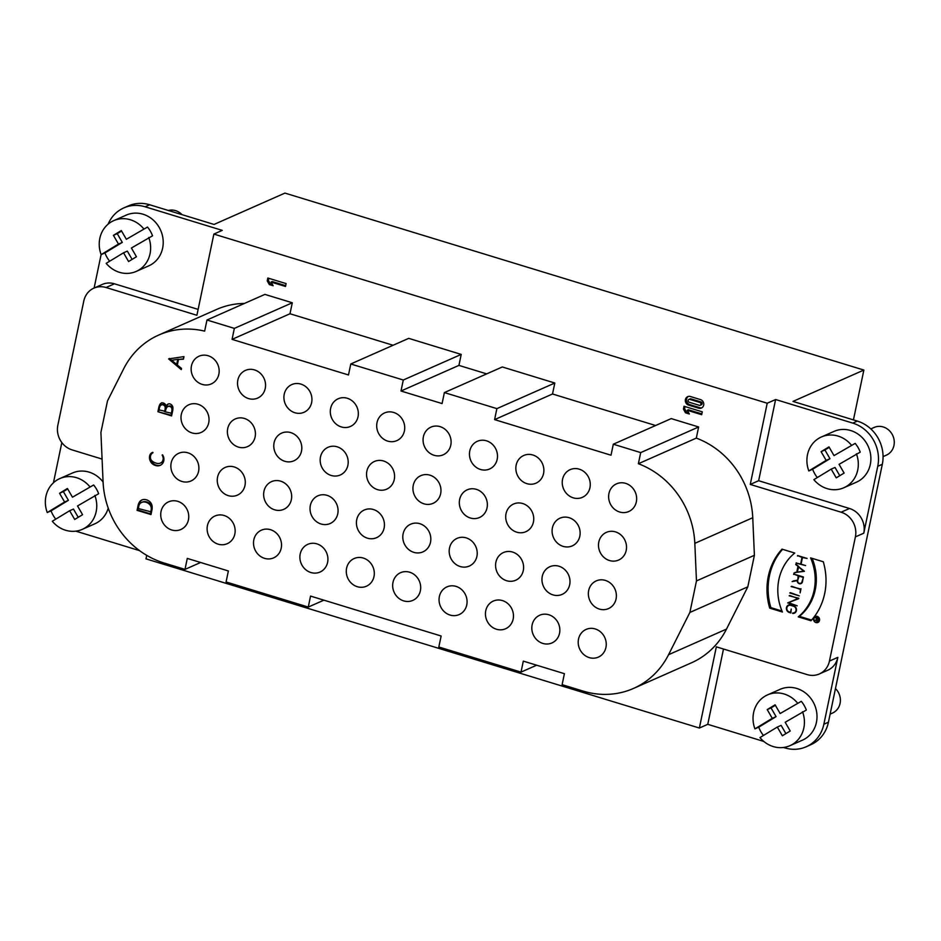 <?xml version="1.0" encoding="UTF-8"?>
<svg xmlns="http://www.w3.org/2000/svg" width="941" height="941" viewBox="0 0 941 941"><rect width="100%" height="100%" fill="white"/><g stroke="black" fill="none" stroke-linecap="round" stroke-linejoin="round"><path stroke-width="1.41" d="M166.675 407.594A10.41 9.481 -113.9 0 0 165.416 411.887L171.768 413.264A9.022 8.222 -113.9 0 0 172.697 409.147A2.905 2.647 -113.9 0 0 170.544 406.089L169.792 406.43A3.258 2.964 -113.9 0 0 166.675 407.594M171.015 413.593A9.022 8.222 -113.9 0 0 171.932 409.488L172.697 409.147M171.932 409.488A2.905 2.647 -113.9 0 0 169.792 406.43M167.886 406.547L168.651 406.206A3.258 2.964 66.1 0 1 170.544 406.089M171.697 415.369L157.912 411.723L158.77 407.606A10.245 9.339 66.1 0 1 160.393 403.689A3.776 3.446 66.1 0 1 166.169 406.241A5.305 4.823 66.1 0 1 167.616 404.312A3.282 2.988 66.1 0 1 170.109 403.971A4.07 3.705 66.1 0 1 172.897 407.5A12.045 10.963 66.1 0 1 172.568 411.229L171.58 415.91L157.912 411.723M167.616 404.312L168.38 403.983A3.282 2.988 66.1 0 1 168.474 403.912M166.169 406.241L166.933 405.912A5.305 4.823 66.1 0 1 168.38 403.983M158.676 411.393L159.535 407.277A10.245 9.339 66.1 0 1 161.158 403.348A3.776 3.446 66.1 0 1 161.911 402.701M161.158 403.348L160.393 403.689M159.535 407.277L158.77 407.606M171.709 360.285L178.461 359.227L171.709 360.285L176.685 364.461L177.437 364.132L178.461 359.227M176.685 364.461L177.708 359.568M181.437 368.766L169.427 358.427M183.507 358.862L178.508 359.462L177.343 365.026L181.507 368.413L181.26 369.601L168.627 358.909L183.977 356.615L183.436 359.156L178.508 359.462M169.392 358.568L168.627 358.909M150.407 455.62A7.751 7.058 66.1 0 1 150.513 455.15A5.293 4.823 66.1 0 1 152.689 452.35M160.558 465.183A7.199 6.552 66.1 0 1 156.194 465.113A7.751 7.058 66.1 0 1 150.278 457.855M163.816 457.949L163.205 458.22A6.834 6.222 -113.9 0 0 162.134 455.091L162.522 454.821A7.199 6.552 66.1 0 1 160.182 465.36A7.199 6.552 66.1 0 1 155.43 465.442A7.751 7.058 66.1 0 1 149.748 455.479A5.293 4.823 66.1 0 1 152.818 452.315L152.995 452.715A5.364 4.893 -113.9 0 0 151.195 460.078A9.798 8.916 -113.9 0 0 155.959 463.054A6.399 5.822 -113.9 0 0 160.393 463.066L161.158 462.737A6.399 5.822 -113.9 0 0 162.534 461.855A6.128 5.587 -113.9 0 0 163.91 458.796M162.534 461.855L161.77 462.196A6.128 5.587 -113.9 0 0 163.205 458.22M160.393 463.066A6.399 5.822 -113.9 0 0 161.77 462.196M156.194 465.113L155.43 465.442M149.748 455.479L150.513 455.15M146.173 502.341L146.937 502A7.751 7.058 66.1 0 1 151.125 505.035L150.36 505.376A7.751 7.058 -113.9 0 0 146.173 502.341A7.622 6.952 -113.9 0 0 142.35 502.165L143.114 501.824A7.622 6.952 66.1 0 1 146.937 502M143.114 501.824A5.775 5.258 -113.9 0 0 142.444 502.059L141.691 502.4A5.775 5.258 -113.9 0 0 139.103 505.105A8.363 7.622 -113.9 0 0 138.598 508.611L151.148 511.869A8.163 7.434 -113.9 0 0 152.042 508.434A5.622 5.117 -113.9 0 0 151.125 505.035M142.35 502.165A5.775 5.258 -113.9 0 0 141.691 502.4M150.395 512.21A8.163 7.434 -113.9 0 0 151.278 508.775A5.622 5.117 -113.9 0 0 150.36 505.376M151.089 514.033L137.833 510.01L138.645 506.164A12.88 11.727 66.1 0 1 140.397 501.412A6.893 6.281 66.1 0 1 142.279 499.824M137.88 506.493A12.88 11.727 66.1 0 1 139.633 501.753A6.893 6.281 66.1 0 1 141.891 499.977A6.893 6.281 66.1 0 1 144.491 499.483A9.257 8.434 66.1 0 1 149.16 501.153A6.881 6.258 66.1 0 1 152.124 506.305A11.727 10.68 66.1 0 1 151.901 510.151L150.972 514.562L137.068 510.351L137.88 506.493L138.645 506.164M140.397 501.412L139.633 501.753M137.833 510.01L137.068 510.351M811.577 620.072L799.391 616.355A50.638 46.121 -113.9 0 0 812.13 558.354M799.391 616.355L798.25 616.861A50.638 46.121 -113.9 0 0 810.577 557.872L823.293 561.765A62.318 56.766 66.1 0 1 810.966 620.742L798.25 616.861M781.995 611.027L770.844 607.627A62.318 56.766 66.1 0 1 782.559 549.309M769.703 608.133A62.318 56.766 66.1 0 1 782.018 549.144L794.745 553.037A50.638 46.121 -113.9 0 0 782.418 612.015L769.703 608.133L770.844 607.627M805.602 565.565L796.004 563.094L800.638 564.047L802.026 557.378L797.58 555.543L807.096 558.448L802.45 557.507L801.062 564.177L805.602 565.565M796.627 562.824L796.004 563.094M802.661 557.096L802.026 557.378M798.109 555.708L797.486 555.99M803.085 557.225L802.45 557.507M798.791 566.553L797.215 572.175L804.273 571.105M803.837 571.305L798.356 566.741M804.402 571.34L795.086 572.446M798.415 566.235L796.145 564.341M795.698 564.541L804.426 571.234L795.063 572.563M793.922 573.069L797.25 572.01M796.756 572.234L797.968 566.423M800.991 588.737L800.132 592.865L800.403 589.395L791.734 586.278M791.099 586.561L800.497 588.96M789.758 592.959L799.274 595.865L790.393 592.677M798.686 598.688L788.44 602.663L797.192 605.816L787.688 602.91L788.829 602.405M787.688 602.91L798.65 598.229M798.027 598.5L789.793 595.524M789.17 595.794L798.78 598.264L788.44 602.663M794.969 612.873A3.987 3.635 66.1 0 1 793.804 612.932L793.816 612.897M788.193 605.745A3.987 3.635 66.1 0 1 789.064 604.851M790.322 604.804A3.517 3.211 -113.9 0 0 789.805 604.969L788.664 605.475A3.517 3.211 -113.9 0 0 789.393 612.038L791.04 612.168M790.534 612.391L791.24 609.05L790.863 612.956L789.299 612.473A3.987 3.635 66.1 0 1 788.476 605.051A3.987 3.635 66.1 0 1 790.875 604.922L793.592 605.757A3.987 3.635 66.1 0 1 792.663 613.438L792.757 612.991A3.517 3.211 -113.9 0 0 794.228 612.756L795.368 612.25A3.517 3.211 -113.9 0 0 795.851 611.979M794.228 612.756A3.517 3.211 -113.9 0 0 793.498 606.204L790.781 605.369A3.517 3.211 -113.9 0 0 788.664 605.475M792.663 613.438L793.804 612.932M799.227 575.716L797.674 580.385A2.4 2.176 -113.9 0 0 800.803 583.244L801.955 582.738A2.4 2.176 -113.9 0 0 802.12 582.655M800.803 583.244A2.4 2.176 -113.9 0 0 802.003 581.714L803.426 577.092M802.92 577.315L798.591 575.986M797.709 580.232L793.322 580.903M801.532 583.338A2.858 2.611 66.1 0 1 800.626 583.314M797.78 579.903L798.168 575.857L793.722 574.034L803.438 576.998L802.426 581.844A2.858 2.611 66.1 0 1 797.203 580.609L792.134 581.609L797.274 580.126M798.803 575.586L798.168 575.857M794.251 574.198L793.628 574.469M793.275 581.103L792.134 581.609M817.376 618.166L816.635 619.919A0.823 0.741 -113.9 0 0 818.105 620.366L818.764 618.66M818.435 618.802L816.953 618.355M815.471 617.578L818.776 618.59L818.388 620.448A1.129 1.023 66.1 0 1 816.329 620.06L814.506 620.413L816.67 619.707M816.694 619.59L816.67 618.261L815.059 617.767M814.506 620.413L816.365 619.731M815.988 622.272A2.964 2.694 -113.9 0 0 819.035 618.39A2.964 2.694 -113.9 0 0 813.847 619.613A2.964 2.694 -113.9 0 0 815.988 622.272M818.917 621.672A2.964 2.694 -113.9 0 0 818.929 621.672L817.764 622.177M816.541 616.249A2.964 2.694 -113.9 0 0 816.517 616.261L815.377 616.767A3.27 2.976 66.1 0 1 815.847 616.296M818.435 622.142A3.27 2.976 66.1 0 1 817.753 622.189M815.929 622.566A3.27 2.976 66.1 0 1 815.247 616.484A3.27 2.976 66.1 0 1 819.293 618.272A3.27 2.976 66.1 0 1 815.929 622.566M687.259 410.288L689.341 413.981L685.507 412.805L683.425 409.112L684.025 406.253L702.28 411.829L701.68 414.699L687.259 410.288L688.4 409.782L701.857 413.899M683.425 409.112L684.566 408.617L685.001 406.547M684.566 408.617L686.648 412.299L685.507 412.805M688.753 412.946L686.648 412.299M271.067 282.053L273.161 285.735L269.326 284.57L267.232 280.877L267.832 278.018L286.099 283.594L285.499 286.464L271.067 282.053L272.22 281.547L285.664 285.664M267.232 280.877L268.385 280.371L268.808 278.313M268.385 280.371L270.467 284.064L269.326 284.57M272.572 284.711L270.467 284.064M688.918 399.431L690.059 398.925A1.517 1.376 66.1 0 1 690.976 398.878L701.01 401.948L699.869 402.454L689.824 399.384A1.517 1.376 -113.9 0 0 688.13 400.89A1.517 1.376 -113.9 0 0 689.224 402.254L699.269 405.324A1.517 1.376 -113.9 0 0 700.963 403.818A1.517 1.376 -113.9 0 0 699.869 402.454M700.186 405.277L701.327 404.771A1.517 1.376 -113.9 0 0 701.01 401.948M701.962 407.747A4.54 4.14 66.1 0 1 699.822 407.688L689.777 404.618A4.54 4.14 66.1 0 1 688.283 396.467M688.636 405.124A4.54 4.14 66.1 0 1 687.695 396.667A4.54 4.14 66.1 0 1 690.423 396.526L700.469 399.596A4.54 4.14 66.1 0 1 701.41 408.041A4.54 4.14 66.1 0 1 698.669 408.194L688.636 405.124L689.777 404.618M801.297 701.316L780.136 713.537L801.297 701.316A27.76 25.278 66.1 0 1 806.343 710.043L785.182 722.265L790.228 730.992L782.359 735.78L777.313 727.052L781.124 725.37L785.9 733.627M763.445 735.486A27.76 25.278 66.1 0 1 758.74 727.17L776.078 716.63L771.032 707.903L767.221 709.596L775.09 704.809L780.136 713.537M771.032 707.903L775.36 705.279M776.078 716.63L772.267 718.324L767.221 709.596M758.74 727.17L754.929 728.863L772.267 718.324M754.929 728.863A27.76 25.278 66.1 0 1 767.503 694.905A27.76 25.278 66.1 0 1 797.486 702.998M777.313 727.052L759.975 737.591A27.76 25.278 66.1 0 0 789.958 745.684A27.76 25.278 66.1 0 0 803.837 727.969A27.76 25.278 66.1 0 0 802.532 711.725M789.958 745.684L802.532 740.12A27.76 25.278 -113.9 0 0 816.412 722.406A27.76 25.278 -113.9 0 0 807.202 694.446A27.76 25.278 -113.9 0 0 780.077 689.341L767.503 694.905M182.001 214.642A15.138 13.786 -113.9 0 0 168.345 210.466M93.618 484.991L72.469 497.213L93.618 484.991A27.76 25.278 66.1 0 1 98.664 493.719L77.515 505.952L82.561 514.68L74.692 519.456L69.646 510.728L73.457 509.046L78.232 517.303M55.766 519.161A27.76 25.278 66.1 0 1 51.061 510.857L68.411 500.318L63.365 491.59L59.554 493.272L67.423 488.485L72.469 497.213M63.365 491.59L67.693 488.955M68.411 500.318L64.6 502L59.554 493.272M51.061 510.857L47.25 512.539L64.6 502M47.25 512.539A27.76 25.278 66.1 0 1 59.824 478.581A27.76 25.278 66.1 0 1 89.807 486.685M69.646 510.728L52.296 521.267A27.76 25.278 66.1 0 0 82.279 529.36A27.76 25.278 66.1 0 0 96.17 511.645A27.76 25.278 66.1 0 0 94.853 495.413M103.087 481.992A27.76 25.278 -113.9 0 0 72.41 473.029L59.824 478.581M82.279 529.36L94.853 523.796A27.76 25.278 -113.9 0 0 108.227 508.14M147.502 227.063L126.353 239.285L147.502 227.063A27.76 25.278 66.1 0 1 152.548 235.791L131.399 248.024L136.445 256.752L128.576 261.527L123.53 252.8L127.341 251.118L132.116 259.375M109.65 261.233A27.76 25.278 66.1 0 1 104.945 252.929L122.295 242.39L117.249 233.662L113.438 235.344L121.307 230.557L126.353 239.285M117.249 233.662L121.577 231.027M122.295 242.39L118.484 244.072L113.438 235.344M104.945 252.929L101.134 254.611L118.484 244.072M101.134 254.611A27.76 25.278 66.1 0 1 113.708 220.653A27.76 25.278 66.1 0 1 143.691 228.757M123.53 252.8L106.18 263.339A27.76 25.278 66.1 0 0 136.163 271.431A27.76 25.278 66.1 0 0 150.054 253.717A27.76 25.278 66.1 0 0 148.737 237.485M136.163 271.431L148.737 265.868A27.76 25.278 -113.9 0 0 162.628 248.165A27.76 25.278 -113.9 0 0 153.418 220.206A27.76 25.278 -113.9 0 0 126.294 215.101L113.708 220.653M149.666 204.762L145.09 206.785A35.335 32.182 -113.9 0 0 123.824 207.914L128.399 205.891A35.335 32.182 66.1 0 1 149.666 204.762L214.042 224.44L284.935 193.093L863.862 370.06L853.44 419.898M123.824 207.914A35.335 32.182 -113.9 0 0 108.097 224.181M161.04 511.469A15.138 13.786 66.1 0 1 168.615 501.812A15.138 13.786 66.1 0 1 187.353 510.081A15.138 13.786 66.1 0 1 180.86 529.501A15.138 13.786 66.1 0 1 166.063 526.713A15.138 13.786 66.1 0 1 161.04 511.469M207.432 525.643A15.138 13.786 66.1 0 1 215.007 515.986A15.138 13.786 66.1 0 1 233.744 524.255A15.138 13.786 66.1 0 1 227.251 543.686A15.138 13.786 66.1 0 1 212.454 540.899A15.138 13.786 66.1 0 1 207.432 525.643M253.823 539.828A15.138 13.786 66.1 0 1 261.398 530.171A15.138 13.786 66.1 0 1 280.124 538.44A15.138 13.786 66.1 0 1 273.643 557.86A15.138 13.786 66.1 0 1 258.846 555.072A15.138 13.786 66.1 0 1 253.823 539.828M300.203 554.002A15.138 13.786 66.1 0 1 307.778 544.345A15.138 13.786 66.1 0 1 326.515 552.614A15.138 13.786 66.1 0 1 320.022 572.046A15.138 13.786 66.1 0 1 305.225 569.258A15.138 13.786 66.1 0 1 300.203 554.002M346.594 568.188A15.138 13.786 66.1 0 1 354.169 558.531A15.138 13.786 66.1 0 1 372.907 566.8A15.138 13.786 66.1 0 1 366.414 586.219A15.138 13.786 66.1 0 1 351.616 583.432A15.138 13.786 66.1 0 1 346.594 568.188M392.985 582.361A15.138 13.786 66.1 0 1 400.548 572.704A15.138 13.786 66.1 0 1 419.286 580.973A15.138 13.786 66.1 0 1 412.805 600.405A15.138 13.786 66.1 0 1 398.008 597.617A15.138 13.786 66.1 0 1 392.985 582.361M439.365 596.547A15.138 13.786 66.1 0 1 446.94 586.89A15.138 13.786 66.1 0 1 465.677 595.159A15.138 13.786 66.1 0 1 459.184 614.579A15.138 13.786 66.1 0 1 444.387 611.791A15.138 13.786 66.1 0 1 439.365 596.547M485.756 610.721A15.138 13.786 66.1 0 1 493.331 601.064A15.138 13.786 66.1 0 1 512.057 609.333A15.138 13.786 66.1 0 1 505.576 628.764A15.138 13.786 66.1 0 1 490.779 625.977A15.138 13.786 66.1 0 1 485.756 610.721M532.135 624.906A15.138 13.786 66.1 0 1 539.711 615.238A15.138 13.786 66.1 0 1 558.448 623.518A15.138 13.786 66.1 0 1 551.955 642.938A15.138 13.786 66.1 0 1 537.158 640.151A15.138 13.786 66.1 0 1 532.135 624.906M578.527 639.08A15.138 13.786 66.1 0 1 586.102 629.423A15.138 13.786 66.1 0 1 604.84 637.692A15.138 13.786 66.1 0 1 598.347 657.124A15.138 13.786 66.1 0 1 583.549 654.336A15.138 13.786 66.1 0 1 578.527 639.08M171.18 462.937A15.138 13.786 66.1 0 1 178.755 453.28A15.138 13.786 66.1 0 1 197.492 461.549A15.138 13.786 66.1 0 1 190.999 480.969A15.138 13.786 66.1 0 1 176.202 478.193A15.138 13.786 66.1 0 1 171.18 462.937M217.571 477.122A15.138 13.786 66.1 0 1 225.146 467.454A15.138 13.786 66.1 0 1 243.884 475.723A15.138 13.786 66.1 0 1 237.391 495.154A15.138 13.786 66.1 0 1 222.594 492.366A15.138 13.786 66.1 0 1 217.571 477.122M263.962 491.296A15.138 13.786 66.1 0 1 271.526 481.639A15.138 13.786 66.1 0 1 290.263 489.908A15.138 13.786 66.1 0 1 283.782 509.328A15.138 13.786 66.1 0 1 268.985 506.552A15.138 13.786 66.1 0 1 263.962 491.296M310.342 505.482A15.138 13.786 66.1 0 1 317.917 495.813A15.138 13.786 66.1 0 1 336.655 504.082A15.138 13.786 66.1 0 1 330.162 523.514A15.138 13.786 66.1 0 1 315.364 520.726A15.138 13.786 66.1 0 1 310.342 505.482M356.733 519.655A15.138 13.786 66.1 0 1 364.308 509.998A15.138 13.786 66.1 0 1 383.046 518.268A15.138 13.786 66.1 0 1 376.553 537.687A15.138 13.786 66.1 0 1 361.756 534.911A15.138 13.786 66.1 0 1 356.733 519.655M403.113 533.841A15.138 13.786 66.1 0 1 410.688 524.172A15.138 13.786 66.1 0 1 429.425 532.441A15.138 13.786 66.1 0 1 422.932 551.873A15.138 13.786 66.1 0 1 408.147 549.085A15.138 13.786 66.1 0 1 403.113 533.841M449.504 548.015A15.138 13.786 66.1 0 1 457.079 538.358A15.138 13.786 66.1 0 1 475.817 546.627A15.138 13.786 66.1 0 1 469.324 566.047A15.138 13.786 66.1 0 1 454.527 563.271A15.138 13.786 66.1 0 1 449.504 548.015M495.895 562.2A15.138 13.786 66.1 0 1 503.47 552.532A15.138 13.786 66.1 0 1 522.196 560.801A15.138 13.786 66.1 0 1 515.715 580.232A15.138 13.786 66.1 0 1 500.918 577.445A15.138 13.786 66.1 0 1 495.895 562.2M542.275 576.374A15.138 13.786 66.1 0 1 549.85 566.717A15.138 13.786 66.1 0 1 568.587 574.986A15.138 13.786 66.1 0 1 562.095 594.406A15.138 13.786 66.1 0 1 547.297 591.63A15.138 13.786 66.1 0 1 542.275 576.374M588.666 590.56A15.138 13.786 66.1 0 1 596.241 580.891A15.138 13.786 66.1 0 1 614.979 589.16A15.138 13.786 66.1 0 1 608.486 608.592A15.138 13.786 66.1 0 1 593.689 605.804A15.138 13.786 66.1 0 1 588.666 590.56M181.319 414.405A15.138 13.786 66.1 0 1 188.894 404.748A15.138 13.786 66.1 0 1 207.632 413.017A15.138 13.786 66.1 0 1 201.139 432.448A15.138 13.786 66.1 0 1 186.342 429.661A15.138 13.786 66.1 0 1 181.319 414.405M227.71 428.59A15.138 13.786 66.1 0 1 235.285 418.933A15.138 13.786 66.1 0 1 254.023 427.202A15.138 13.786 66.1 0 1 247.53 446.622A15.138 13.786 66.1 0 1 232.733 443.834A15.138 13.786 66.1 0 1 227.71 428.59M274.09 442.764A15.138 13.786 66.1 0 1 281.665 433.107A15.138 13.786 66.1 0 1 300.402 441.376A15.138 13.786 66.1 0 1 293.91 460.808A15.138 13.786 66.1 0 1 279.124 458.02A15.138 13.786 66.1 0 1 274.09 442.764M320.481 456.95A15.138 13.786 66.1 0 1 328.056 447.293A15.138 13.786 66.1 0 1 346.794 455.562A15.138 13.786 66.1 0 1 340.301 474.982A15.138 13.786 66.1 0 1 325.504 472.194A15.138 13.786 66.1 0 1 320.481 456.95M366.872 471.123A15.138 13.786 66.1 0 1 374.447 461.466A15.138 13.786 66.1 0 1 393.173 469.735A15.138 13.786 66.1 0 1 386.692 489.167A15.138 13.786 66.1 0 1 371.895 486.379A15.138 13.786 66.1 0 1 366.872 471.123M413.252 485.309A15.138 13.786 66.1 0 1 420.827 475.652A15.138 13.786 66.1 0 1 439.565 483.921A15.138 13.786 66.1 0 1 433.072 503.341A15.138 13.786 66.1 0 1 418.275 500.553A15.138 13.786 66.1 0 1 413.252 485.309M459.643 499.483A15.138 13.786 66.1 0 1 467.218 489.826A15.138 13.786 66.1 0 1 485.956 498.095A15.138 13.786 66.1 0 1 479.463 517.526A15.138 13.786 66.1 0 1 464.666 514.739A15.138 13.786 66.1 0 1 459.643 499.483M506.035 513.668A15.138 13.786 66.1 0 1 513.598 504.011A15.138 13.786 66.1 0 1 532.335 512.28A15.138 13.786 66.1 0 1 525.854 531.7A15.138 13.786 66.1 0 1 511.057 528.913A15.138 13.786 66.1 0 1 506.035 513.668M552.414 527.842A15.138 13.786 66.1 0 1 559.989 518.185A15.138 13.786 66.1 0 1 578.727 526.454A15.138 13.786 66.1 0 1 572.234 545.886A15.138 13.786 66.1 0 1 557.437 543.098A15.138 13.786 66.1 0 1 552.414 527.842M598.805 542.028A15.138 13.786 66.1 0 1 606.38 532.371A15.138 13.786 66.1 0 1 625.118 540.64A15.138 13.786 66.1 0 1 618.625 560.06A15.138 13.786 66.1 0 1 603.828 557.272A15.138 13.786 66.1 0 1 598.805 542.028M191.458 365.884A15.138 13.786 66.1 0 1 199.033 356.216A15.138 13.786 66.1 0 1 217.771 364.496A15.138 13.786 66.1 0 1 211.278 383.916A15.138 13.786 66.1 0 1 196.481 381.129A15.138 13.786 66.1 0 1 191.458 365.884M237.85 380.058A15.138 13.786 66.1 0 1 245.425 370.401A15.138 13.786 66.1 0 1 264.15 378.67A15.138 13.786 66.1 0 1 257.669 398.09A15.138 13.786 66.1 0 1 242.872 395.314A15.138 13.786 66.1 0 1 237.85 380.058M284.229 394.244A15.138 13.786 66.1 0 1 291.804 384.575A15.138 13.786 66.1 0 1 310.542 392.856A15.138 13.786 66.1 0 1 304.049 412.276A15.138 13.786 66.1 0 1 289.252 409.488A15.138 13.786 66.1 0 1 284.229 394.244M330.62 408.418A15.138 13.786 66.1 0 1 338.195 398.761A15.138 13.786 66.1 0 1 356.933 407.03A15.138 13.786 66.1 0 1 350.44 426.449A15.138 13.786 66.1 0 1 335.643 423.673A15.138 13.786 66.1 0 1 330.62 408.418M377.012 422.603A15.138 13.786 66.1 0 1 384.575 412.934A15.138 13.786 66.1 0 1 403.313 421.215A15.138 13.786 66.1 0 1 396.831 440.635A15.138 13.786 66.1 0 1 382.034 437.847A15.138 13.786 66.1 0 1 377.012 422.603M423.391 436.777A15.138 13.786 66.1 0 1 430.966 427.12A15.138 13.786 66.1 0 1 449.704 435.389A15.138 13.786 66.1 0 1 443.211 454.809A15.138 13.786 66.1 0 1 428.414 452.033A15.138 13.786 66.1 0 1 423.391 436.777M469.782 450.962A15.138 13.786 66.1 0 1 477.358 441.294A15.138 13.786 66.1 0 1 496.095 449.575A15.138 13.786 66.1 0 1 489.602 468.994A15.138 13.786 66.1 0 1 474.805 466.207A15.138 13.786 66.1 0 1 469.782 450.962M516.162 465.136A15.138 13.786 66.1 0 1 523.737 455.479A15.138 13.786 66.1 0 1 542.475 463.748A15.138 13.786 66.1 0 1 535.994 483.168A15.138 13.786 66.1 0 1 521.196 480.392A15.138 13.786 66.1 0 1 516.162 465.136M562.553 479.322A15.138 13.786 66.1 0 1 570.128 469.653A15.138 13.786 66.1 0 1 588.866 477.922A15.138 13.786 66.1 0 1 582.373 497.354A15.138 13.786 66.1 0 1 567.576 494.566A15.138 13.786 66.1 0 1 562.553 479.322M608.945 493.496A15.138 13.786 66.1 0 1 616.52 483.839A15.138 13.786 66.1 0 1 635.246 492.108A15.138 13.786 66.1 0 1 628.764 511.528A15.138 13.786 66.1 0 1 613.967 508.752A15.138 13.786 66.1 0 1 608.945 493.496M883.07 456.608L886.375 455.15A15.138 13.786 -113.9 0 0 893.95 445.493A15.138 13.786 -113.9 0 0 888.927 430.237A15.138 13.786 -113.9 0 0 874.13 427.449L870.825 428.92M830.127 714.125L832.491 713.078A15.138 13.786 -113.9 0 0 840.066 703.421A15.138 13.786 -113.9 0 0 835.467 688.565M855.181 443.387L834.02 455.609L855.181 443.387A27.76 25.278 66.1 0 1 860.227 452.115L839.066 464.336L844.112 473.064L836.243 477.852L831.197 469.124L835.008 467.442L839.784 475.699M817.329 477.558A27.76 25.278 66.1 0 1 812.624 469.241L829.962 458.702L824.916 449.974L821.105 451.668L828.974 446.881L834.02 455.609M824.916 449.974L829.244 447.351M829.962 458.702L826.151 460.396L821.105 451.668M812.624 469.241L808.813 470.935L826.151 460.396M808.813 470.935A27.76 25.278 66.1 0 1 821.387 436.977A27.76 25.278 66.1 0 1 851.37 445.069M831.197 469.124L813.859 479.663A27.76 25.278 66.1 0 0 843.842 487.756A27.76 25.278 66.1 0 0 857.722 470.041A27.76 25.278 66.1 0 0 856.416 453.797M843.842 487.756L856.416 482.192A27.76 25.278 -113.9 0 0 870.296 464.478A27.76 25.278 -113.9 0 0 861.086 436.518A27.76 25.278 -113.9 0 0 833.961 431.413L821.387 436.977M763.857 741.461L707.761 724.323L699.375 728.028L716.336 646.832L807.19 674.603A20.184 18.385 -113.9 0 0 819.352 673.956A20.184 18.385 -113.9 0 0 829.444 661.076L855.393 536.888A20.184 18.385 -113.9 0 0 841.113 512.198L750.259 484.427L767.221 403.23L213.866 234.074L196.904 315.282L106.051 287.511A20.184 18.385 -113.9 0 0 93.888 288.146A20.184 18.385 -113.9 0 0 83.796 301.026L57.848 425.214A20.184 18.385 -113.9 0 0 72.128 449.904L102.075 459.067M819.352 673.956L827.727 670.251A20.184 18.385 -113.9 0 0 837.831 657.371L823.857 724.241L828.433 722.217A35.335 32.182 66.1 0 1 810.766 744.754L806.19 746.778A35.335 32.182 -113.9 0 0 823.857 724.241M783.5 747.472L784.912 747.907A35.335 32.182 -113.9 0 0 806.19 746.778M863.862 370.06L792.969 401.407L857.345 421.086A35.335 32.182 66.1 0 1 882.317 464.289L828.433 722.217M882.317 464.289L877.741 466.313L863.779 533.182A20.184 18.385 -113.9 0 0 849.5 508.493L758.646 480.722L775.607 399.525L767.221 403.23M758.646 480.722L750.259 484.427M877.741 466.313A35.335 32.182 -113.9 0 0 852.769 423.109L857.345 421.086M775.607 399.525L852.769 423.109M145.09 206.785L222.252 230.369L213.866 234.074M198.139 309.389L114.437 283.794A20.184 18.385 -113.9 0 0 102.275 284.441L93.888 288.146M94.112 288.052L101.11 254.552M53.437 482.804L61.835 442.564M146.749 555.366L146.02 558.872L699.375 728.028M75.903 531.147A35.335 32.182 -113.9 0 0 77.244 531.583L139.562 550.638M707.761 724.323L723.488 649.019M184.989 569.399L187.283 558.413L228.369 570.975L226.075 581.961L308.26 607.074L310.554 596.088L441.129 636.01L438.835 646.996L521.02 672.109L523.314 661.123L564.4 673.685L562.106 684.672L583.079 691.082A83.784 76.303 -113.9 0 0 633.528 688.424L691.459 662.805A83.784 76.303 -113.9 0 0 726.499 629.082L747.813 586.831L754.4 555.308L752.753 517.726A83.784 76.303 -113.9 0 0 696.305 438.106L698.634 426.979L671.239 418.604L613.309 444.223L611.015 455.209L494.59 419.615L552.52 393.997L554.814 383.022L502.318 366.966L444.375 392.585L442.082 403.571L400.995 391.009L458.926 365.39L461.219 354.404L408.712 338.36L350.781 363.979L348.488 374.965L232.062 339.372L289.993 313.753L292.298 302.767L264.903 294.392L206.973 320.011L204.644 331.138A83.784 76.303 -113.9 0 0 158.747 335.043A83.784 76.303 -113.9 0 0 123.706 368.766L107.497 400.89L100.91 432.413L103.075 481.839A83.784 76.303 -113.9 0 0 164.005 562.989L184.989 569.399L200.609 562.483M244.425 303.449A83.784 76.303 -113.9 0 0 216.677 309.424L158.747 335.043M393.091 345.265L289.993 313.753M486.685 373.883L458.926 365.39M655.618 425.52L552.52 393.997M747.813 586.831L689.882 612.45L696.469 580.926L694.823 543.345A83.784 76.303 -113.9 0 0 638.374 463.725L696.305 438.106M696.469 580.926L754.4 555.308M638.374 463.725L640.703 452.597L698.634 426.979M640.703 452.597L613.309 444.223M494.59 419.615L496.883 408.629L554.814 383.022M496.883 408.629L444.375 392.585M400.995 391.009L403.289 380.023L461.219 354.404M403.289 380.023L350.781 363.979M232.062 339.372L234.356 328.385L292.298 302.767M234.356 328.385L206.973 320.011M308.26 607.074L323.88 600.17M521.02 672.109L536.641 665.205M633.528 688.424A83.784 76.303 -113.9 0 0 668.569 654.701L726.499 629.082M689.882 612.45L668.569 654.701M165.957 406.912A2.976 2.705 -113.9 0 0 162.075 404.63L161.311 404.971A2.976 2.705 -113.9 0 0 159.982 406.347A7.751 7.058 -113.9 0 0 159.241 409.994L165.228 411.264A10.774 9.81 -113.9 0 0 165.957 406.912L165.193 407.241A2.976 2.705 -113.9 0 0 161.311 404.971M164.463 411.593A10.774 9.81 -113.9 0 0 165.193 407.241M151.278 508.775L152.042 508.434M138.997 510.939L139.762 510.598M790.781 605.369L791.416 605.087M789.299 612.473L789.922 612.203M690.976 398.878L689.824 399.384M698.669 408.194L699.822 407.688M837.831 657.371L829.444 661.076M863.779 533.182L855.393 536.888M849.5 508.493L841.113 512.198M114.437 283.794L106.051 287.511M694.823 543.345L752.753 517.726M817.705 620.884L818.352 620.601"/></g></svg>
